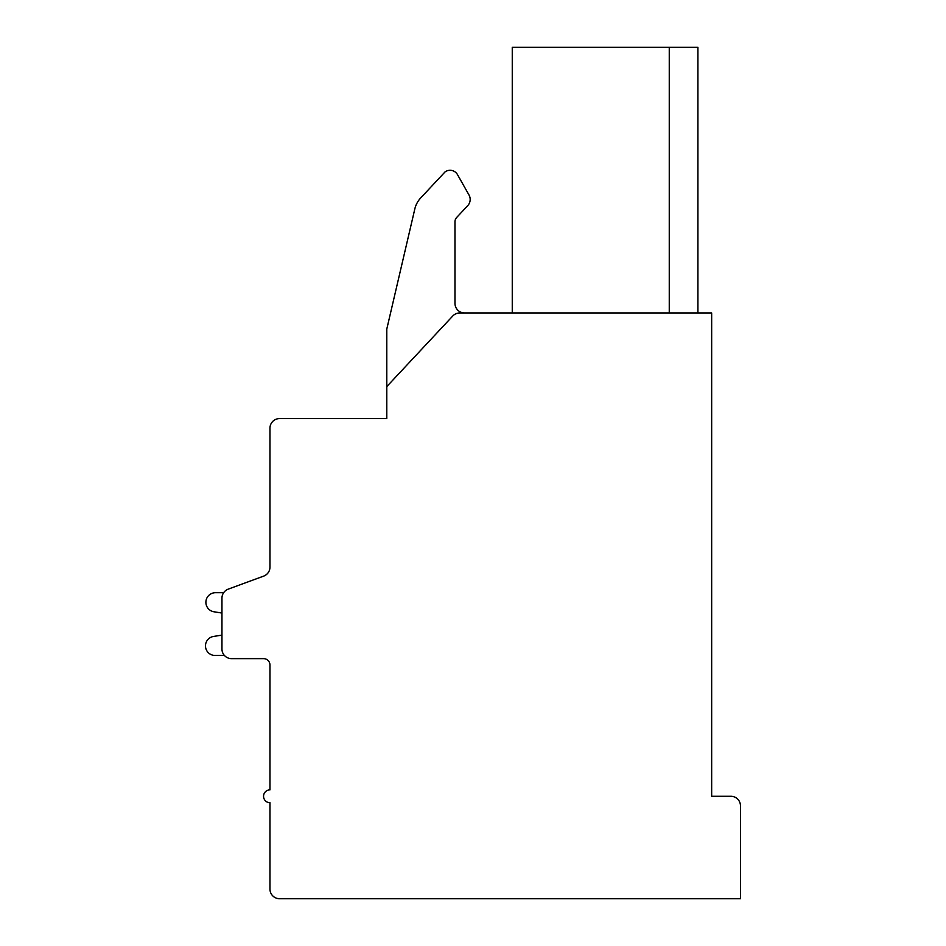 <?xml version="1.0" encoding="UTF-8"?>
<svg xmlns="http://www.w3.org/2000/svg" width="946" height="946" viewBox="0 0 946 946"><rect width="100%" height="100%" fill="white"/><g stroke="black" fill="none" stroke-linecap="round" stroke-linejoin="round"><path stroke-width="1.42" d="M711.664 312.96L459.768 312.96A9.602 9.602 0 0 0 452.756 316.011L386.784 386.583L386.784 418.581L279.567 418.581A9.602 9.602 0 0 0 269.965 428.195L269.965 567.103A9.602 9.602 0 0 1 263.674 576.114L228.246 589.133A9.602 9.602 0 0 0 221.955 598.144L221.955 649.039A9.602 9.602 0 0 0 231.557 658.641L263.556 658.641A6.397 6.397 0 0 1 269.965 665.05L269.965 789.875A6.397 6.397 0 0 0 263.556 796.272A6.397 6.397 0 0 0 269.965 802.681L269.965 889.098A9.602 9.602 0 0 0 279.567 898.7L740.47 898.7L740.47 805.874A9.602 9.602 0 0 0 730.868 796.272L711.664 796.272L711.664 312.96M512.259 312.96L512.259 47.3L697.9 47.3L697.9 312.96M669.26 47.3L669.26 312.96M454.967 303.359A9.602 9.602 0 0 0 464.569 312.96A9.602 9.602 0 0 1 454.967 303.359L454.967 221.825A6.397 6.397 0 0 1 456.693 217.45L467.738 205.637A9.07 9.07 0 0 0 469.003 194.994L457.486 174.608A8.514 8.514 0 0 0 445.01 171.947L420.651 198.01A24.005 24.005 0 0 0 414.821 208.948L386.784 329.09L386.784 386.583M269.965 567.103L269.965 509.811M269.965 665.05A6.397 6.397 0 0 0 263.556 658.641A6.397 6.397 0 0 1 269.965 665.05A6.397 6.397 0 0 0 263.556 658.641A6.397 6.397 0 0 1 269.965 665.05A6.397 6.397 0 0 0 263.556 658.641A6.397 6.397 0 0 1 269.965 665.05A6.397 6.397 0 0 0 263.556 658.641A6.397 6.397 0 0 1 269.965 665.05A6.397 6.397 0 0 0 263.556 658.641A6.397 6.397 0 0 1 269.965 665.05A6.397 6.397 0 0 0 263.556 658.641A6.397 6.397 0 0 1 269.965 665.05A6.397 6.397 0 0 0 263.556 658.641A6.397 6.397 0 0 1 269.965 665.05A6.397 6.397 0 0 0 263.556 658.641A6.397 6.397 0 0 1 269.965 665.05A6.397 6.397 0 0 0 263.556 658.641M263.674 576.114L228.246 589.133M223.634 592.704L215.499 592.704A9.602 9.602 0 0 0 213.536 611.707L221.955 613.055L221.955 635.109L213.536 636.445A9.566 9.566 0 0 0 205.53 646.875A9.566 9.566 0 0 0 215.499 655.448L224.403 655.448M221.955 613.055L221.955 635.109L213.536 636.445L221.955 635.109L213.536 636.445L221.955 635.109L213.536 636.445L221.955 635.109L213.536 636.445L221.955 635.109L213.536 636.445L221.955 635.109L213.536 636.445L221.955 635.109L213.536 636.445L221.955 635.109L213.536 636.445L221.955 635.109L221.955 613.055M445.01 171.947L420.651 198.01M469.003 194.994L457.486 174.608M454.967 221.825A6.397 6.397 0 0 1 456.693 217.45L467.738 205.637"/></g></svg>
